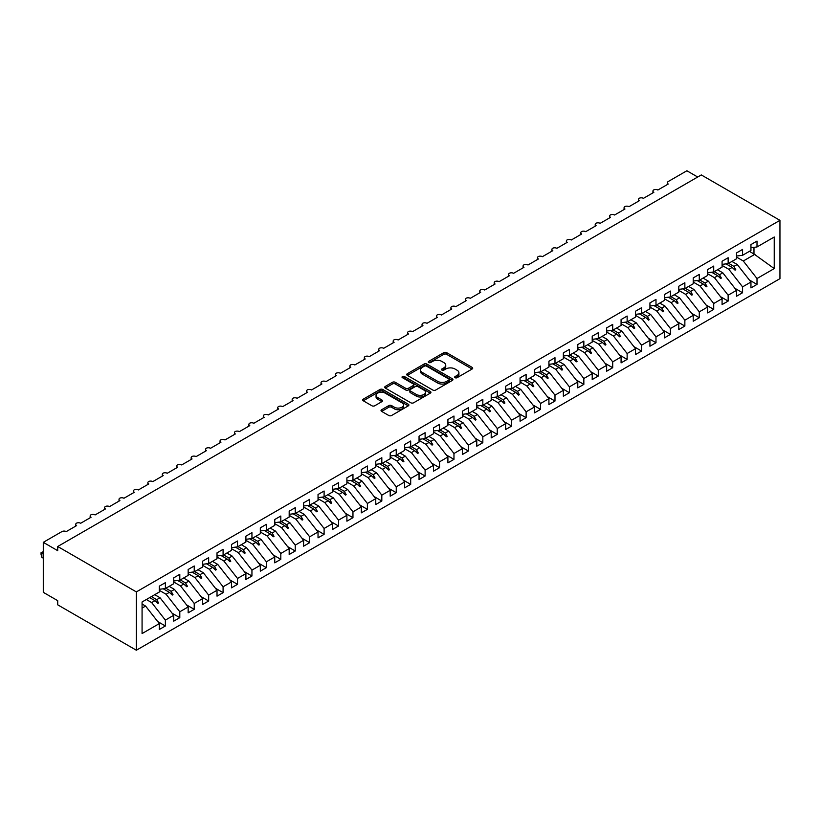 <?xml version="1.0" encoding="UTF-8"?>
<svg xmlns="http://www.w3.org/2000/svg" width="821" height="821" viewBox="0 0 821 821"><rect width="100%" height="100%" fill="white"/><g stroke="black" fill="none" stroke-linecap="round" stroke-linejoin="round"><path stroke-width="1.23" d="M455.091 377.701A1.406 0.811 0 0 0 457.081 377.701L472.126 369.009A2.001 1.16 0 0 0 472.711 368.188A2.001 1.16 0 0 0 472.126 367.377L446.634 352.65A2.001 1.16 0 0 0 443.802 352.65L428.747 361.343A1.406 0.811 0 0 0 428.336 361.917A1.406 0.811 0 0 0 428.747 362.492A1.406 0.811 0 0 0 430.727 362.492L432.677 361.363A6.414 3.705 0 0 1 441.739 361.363L443.863 362.595A6.414 3.705 0 0 1 445.741 365.212A6.414 3.705 0 0 1 443.863 367.829L441.924 368.947A1.406 0.811 0 0 0 441.513 369.522A1.406 0.811 0 0 0 441.924 370.097A1.406 0.811 0 0 0 443.904 370.097L445.854 368.968A6.414 3.705 0 0 1 454.916 368.968L457.04 370.199A6.414 3.705 0 0 1 458.918 372.816A6.414 3.705 0 0 1 457.04 375.433L455.091 376.552A1.406 0.811 0 0 0 454.68 377.126A1.406 0.811 0 0 0 455.091 377.701L455.091 376.552M381.621 409.73A2.001 1.16 0 0 0 381.026 410.551A2.001 1.16 0 0 0 381.621 411.372L388.774 415.498A2.001 1.16 0 0 0 391.607 415.498L408.314 405.851A2.001 1.16 0 0 0 408.899 405.03A2.001 1.16 0 0 0 408.314 404.219L382.822 389.493A2.001 1.16 0 0 0 379.99 389.493L363.272 399.15A2.001 1.16 0 0 0 362.687 399.96A2.001 1.16 0 0 0 363.272 400.781L371.913 405.769A2.001 1.16 0 0 0 374.745 405.769L381.898 401.643A2.001 1.16 0 0 0 382.483 400.822A2.001 1.16 0 0 0 381.898 400.001L377.619 397.528A5.357 3.089 0 0 1 376.049 395.342A5.357 3.089 0 0 1 379.353 392.479A5.357 3.089 0 0 1 385.193 393.156L401.982 402.844A5.357 3.089 0 0 1 403.542 405.03A5.357 3.089 0 0 1 400.238 407.893A5.357 3.089 0 0 1 394.398 407.216L391.607 405.605A2.001 1.16 0 0 0 388.774 405.605L381.621 409.73L381.621 411.372M779.95 220.336L136.358 591.91L136.358 650.232L779.95 278.658L779.95 220.336L701.308 174.935L57.716 546.509L57.716 550.675L43.287 542.342L61.903 531.598A3.058 1.765 180 0 1 66.234 531.598L76.62 525.594A3.058 1.765 0 0 1 75.727 524.342A3.058 1.765 0 0 1 76.476 523.182A3.058 1.765 180 0 1 80.663 523.264L91.049 517.261A3.058 1.765 0 0 1 90.156 516.019A3.058 1.765 0 0 1 90.915 514.849A3.058 1.765 180 0 1 95.092 514.931L105.478 508.938A3.058 1.765 0 0 1 104.585 507.686A3.058 1.765 0 0 1 105.345 506.516A3.058 1.765 180 0 1 109.521 506.598L119.907 500.605A3.058 1.765 0 0 1 119.014 499.353A3.058 1.765 0 0 1 119.774 498.193A3.058 1.765 180 0 1 123.95 498.265L134.336 492.272A3.058 1.765 0 0 1 133.443 491.02A3.058 1.765 0 0 1 134.203 489.86A3.058 1.765 180 0 1 138.38 489.942L148.775 483.938A3.058 1.765 0 0 1 147.872 482.686A3.058 1.765 0 0 1 148.632 481.527A3.058 1.765 180 0 1 152.809 481.609L163.205 475.605A3.058 1.765 0 0 1 162.301 474.364A3.058 1.765 0 0 1 163.061 473.194A3.058 1.765 180 0 1 167.238 473.276L177.634 467.272A3.058 1.765 0 0 1 176.731 466.03A3.058 1.765 0 0 1 177.49 464.86A3.058 1.765 180 0 1 181.677 464.943L192.063 458.949A3.058 1.765 0 0 1 191.17 457.697A3.058 1.765 0 0 1 191.919 456.527A3.058 1.765 180 0 1 196.106 456.609L206.492 450.616A3.058 1.765 0 0 1 205.599 449.364A3.058 1.765 0 0 1 206.348 448.204A3.058 1.765 180 0 1 210.535 448.287L220.921 442.283A3.058 1.765 0 0 1 220.028 441.031A3.058 1.765 0 0 1 220.787 439.871A3.058 1.765 180 0 1 224.964 439.953L235.35 433.95A3.058 1.765 0 0 1 234.457 432.698A3.058 1.765 0 0 1 235.217 431.538A3.058 1.765 180 0 1 239.393 431.62L249.779 425.617A3.058 1.765 0 0 1 248.886 424.375A3.058 1.765 0 0 1 249.646 423.205A3.058 1.765 180 0 1 253.822 423.287L264.208 417.294A3.058 1.765 0 0 1 263.315 416.042A3.058 1.765 0 0 1 264.075 414.872A3.058 1.765 180 0 1 268.251 414.954L278.647 408.961A3.058 1.765 0 0 1 277.744 407.709A3.058 1.765 0 0 1 278.504 406.549A3.058 1.765 180 0 1 282.681 406.621L293.076 400.627A3.058 1.765 0 0 1 292.173 399.375A3.058 1.765 0 0 1 292.933 398.216A3.058 1.765 180 0 1 297.11 398.298L307.506 392.294A3.058 1.765 0 0 1 306.602 391.042A3.058 1.765 0 0 1 307.362 389.883A3.058 1.765 180 0 1 311.549 389.965L321.935 383.961A3.058 1.765 0 0 1 321.042 382.719A3.058 1.765 0 0 1 321.791 381.549A3.058 1.765 180 0 1 325.978 381.632L336.364 375.638A3.058 1.765 0 0 1 335.471 374.386A3.058 1.765 0 0 1 336.22 373.216A3.058 1.765 180 0 1 340.407 373.298L350.793 367.305A3.058 1.765 0 0 1 349.9 366.053A3.058 1.765 0 0 1 350.659 364.893A3.058 1.765 180 0 1 354.836 364.965L365.222 358.972A3.058 1.765 0 0 1 364.329 357.72A3.058 1.765 0 0 1 365.088 356.56A3.058 1.765 180 0 1 369.265 356.642L379.651 350.639A3.058 1.765 0 0 1 378.758 349.387A3.058 1.765 0 0 1 379.518 348.227A3.058 1.765 180 0 1 383.694 348.309L394.09 342.306A3.058 1.765 0 0 1 393.187 341.064A3.058 1.765 0 0 1 393.947 339.894A3.058 1.765 180 0 1 398.123 339.976L408.519 333.973A3.058 1.765 0 0 1 407.616 332.731A3.058 1.765 0 0 1 408.376 331.561A3.058 1.765 180 0 1 412.553 331.643L422.948 325.65A3.058 1.765 0 0 1 422.045 324.398A3.058 1.765 0 0 1 422.805 323.228A3.058 1.765 180 0 1 426.982 323.31L437.377 317.317A3.058 1.765 0 0 1 436.474 316.064A3.058 1.765 0 0 1 437.234 314.905A3.058 1.765 180 0 1 441.421 314.987L451.807 308.983A3.058 1.765 0 0 1 450.914 307.731A3.058 1.765 0 0 1 451.663 306.572A3.058 1.765 180 0 1 455.85 306.654L466.236 300.65A3.058 1.765 0 0 1 465.343 299.398A3.058 1.765 0 0 1 466.092 298.239A3.058 1.765 180 0 1 470.279 298.321L480.665 292.317A3.058 1.765 0 0 1 479.772 291.075A3.058 1.765 0 0 1 480.531 289.905A3.058 1.765 180 0 1 484.708 289.987L495.094 283.994A3.058 1.765 0 0 1 494.201 282.742A3.058 1.765 0 0 1 494.96 281.572A3.058 1.765 180 0 1 499.137 281.654L509.523 275.661A3.058 1.765 0 0 1 508.63 274.409A3.058 1.765 0 0 1 509.389 273.249A3.058 1.765 180 0 1 513.566 273.321L523.962 267.328A3.058 1.765 0 0 1 523.059 266.076A3.058 1.765 0 0 1 523.819 264.916A3.058 1.765 180 0 1 527.995 264.998L538.391 258.995A3.058 1.765 0 0 1 537.488 257.743A3.058 1.765 0 0 1 538.248 256.583A3.058 1.765 180 0 1 542.424 256.665L552.82 250.662A3.058 1.765 0 0 1 551.917 249.42A3.058 1.765 0 0 1 552.677 248.25A3.058 1.765 180 0 1 556.854 248.332L567.249 242.339A3.058 1.765 0 0 1 566.357 241.087A3.058 1.765 0 0 1 567.106 239.917A3.058 1.765 180 0 1 571.293 239.999L581.678 234.006A3.058 1.765 0 0 1 580.786 232.754A3.058 1.765 0 0 1 581.535 231.594A3.058 1.765 180 0 1 585.722 231.666L596.108 225.672A3.058 1.765 0 0 1 595.215 224.42A3.058 1.765 0 0 1 595.974 223.261A3.058 1.765 180 0 1 600.151 223.343L610.537 217.339A3.058 1.765 0 0 1 609.644 216.087A3.058 1.765 0 0 1 610.403 214.928A3.058 1.765 180 0 1 614.58 215.01L624.966 209.006A3.058 1.765 0 0 1 624.073 207.764A3.058 1.765 0 0 1 624.832 206.594A3.058 1.765 180 0 1 629.009 206.676L639.395 200.673A3.058 1.765 0 0 1 638.502 199.431A3.058 1.765 0 0 1 639.261 198.261A3.058 1.765 180 0 1 643.438 198.343L653.834 192.35A3.058 1.765 0 0 1 652.931 191.098A3.058 1.765 0 0 1 653.69 189.928A3.058 1.765 180 0 1 657.867 190.01L668.263 184.017A3.058 1.765 0 0 1 667.36 182.765A3.058 1.765 0 0 1 668.263 181.513L686.879 170.768L697.696 177.018M136.358 591.91L57.716 546.509M432.821 390.067A2.001 1.16 0 0 0 435.653 390.067L452.371 380.421A2.001 1.16 0 0 0 452.956 379.6A2.001 1.16 0 0 0 452.371 378.779L426.869 364.062A2.001 1.16 0 0 0 424.036 364.062L407.329 373.709A2.001 1.16 0 0 0 406.734 374.53A2.001 1.16 0 0 0 407.329 375.351L432.821 390.067M402.998 377.999A1.406 0.811 0 0 1 404.425 378.204L404.425 376.531L430.337 391.494A2.001 1.16 0 0 1 430.933 392.315A2.001 1.16 0 0 1 430.337 393.136L413.63 402.783A2.001 1.16 0 0 1 410.798 402.783L385.295 388.066L392.448 383.961L392.448 382.299L385.295 386.424A2.001 1.16 0 0 0 384.71 387.245A2.001 1.16 0 0 0 385.295 388.066L385.295 386.424M392.448 383.961A2.001 1.16 0 0 1 395.281 383.961L395.281 382.299A2.001 1.16 0 0 0 392.448 382.299M395.281 382.299L405.625 388.271A2.001 1.16 0 0 0 408.458 388.271L413.199 385.531A2.001 1.16 0 0 0 413.794 384.71A2.001 1.16 0 0 0 413.199 383.889L402.434 377.681A1.406 0.811 0 0 1 402.023 377.106A1.406 0.811 0 0 1 402.895 376.357A1.406 0.811 0 0 1 404.425 376.531M142.074 608.104L145.594 606.072L159.305 623.611L142.074 633.566L142.074 601.988L159.305 592.033L159.305 586.163L165.37 582.664L165.37 588.534L159.305 589.293M157.704 621.559L165.37 625.992L165.37 620.112L173.734 615.278L160.023 597.739L154.728 594.681M146.354 599.515L151.659 602.573L165.37 620.112M165.37 588.534L173.734 583.71L173.734 577.83L179.799 574.331L179.799 580.211L173.734 580.96M172.133 613.236L179.799 617.659L179.799 611.778L188.163 606.955L174.452 589.416L169.157 586.348M159.305 590.33L166.088 594.25L179.799 611.778M179.799 580.211L188.163 575.377L188.163 569.497L194.228 565.997L194.228 571.878L188.163 572.627M186.562 604.903L194.228 609.326L194.228 603.456L202.592 598.622L188.892 581.083L183.586 578.025M173.734 581.997L180.517 585.917L194.228 603.456M194.228 571.878L202.592 567.044L202.592 561.174L208.657 557.675L208.657 563.545L202.592 564.304M200.991 596.569L208.657 600.993L208.657 595.122L217.021 590.289L203.321 572.75L198.015 569.692M188.163 573.663L194.946 577.584L208.657 595.122M208.657 563.545L217.021 558.711L217.021 552.841L223.086 549.341L223.086 555.212L217.021 555.971M215.42 588.236L223.086 592.659L223.086 586.789L231.46 581.956L217.75 564.417L212.444 561.359M202.592 565.341L209.376 569.251L223.086 586.789M223.086 555.212L231.46 550.378L231.46 544.508L237.515 541.008L237.515 546.878L231.46 547.638M229.849 579.903L237.515 584.326L237.515 578.456L245.89 573.622L232.179 556.084L226.873 553.026M217.021 557.007L223.805 560.917L237.515 578.456M237.515 546.878L245.89 542.045L245.89 536.175L251.944 532.675L251.944 538.555L245.89 539.305M244.289 571.58L251.944 576.003L251.944 570.123L260.319 565.289L246.608 547.761L241.302 544.692M231.46 548.674L238.234 552.584L251.944 570.123M251.944 538.555L260.319 533.722L260.319 527.841L266.373 524.342L266.373 530.222L260.319 530.971M258.718 563.247L266.373 567.67L266.373 561.8L274.748 556.966L261.037 539.428L255.731 536.359M245.89 540.341L252.673 544.261L266.373 561.8M266.373 530.222L274.748 525.389L274.748 519.519L280.813 516.019L280.813 521.889L274.748 522.638M273.147 554.914L280.813 559.337L280.813 553.467L289.177 548.633L275.466 531.095L270.16 528.036M260.319 532.008L267.102 535.928L280.813 553.467M280.813 521.889L289.177 517.056L289.177 511.185L295.242 507.686L295.242 513.556L289.177 514.315M287.576 546.581L295.242 551.004L295.242 545.134L303.606 540.3L289.895 522.761L284.6 519.703M274.748 523.675L281.531 527.595L295.242 545.134M295.242 513.556L303.606 508.722L303.606 502.852L309.671 499.353L309.671 505.223L303.606 505.982M302.005 538.248L309.671 542.671L309.671 536.801L318.035 531.967L304.324 514.428L299.029 511.37M289.177 515.352L295.96 519.262L309.671 536.801M309.671 505.223L318.035 500.389L318.035 494.519L324.1 491.02L324.1 496.89L318.035 497.649M316.434 529.925L324.1 534.348L324.1 528.467L332.464 523.634L318.764 506.105L313.458 503.037M303.606 507.019L310.389 510.929L324.1 528.467M324.1 496.89L332.464 492.066L332.464 486.186L338.529 482.686L338.529 488.567L332.464 489.316M330.863 521.592L338.529 526.015L338.529 520.134L346.903 515.311L333.193 497.772L327.887 494.704M318.035 498.686L324.818 502.606L338.529 520.134M338.529 488.567L346.903 483.733L346.903 477.853L352.958 474.364L352.958 480.234L346.903 480.983M345.292 513.258L352.958 517.682L352.958 511.811L361.332 506.978L347.622 489.439L342.316 486.381M332.464 490.353L339.247 494.273L352.958 511.811M352.958 480.234L361.332 475.4L361.332 469.53L367.387 466.03L367.387 471.901L361.332 472.66M359.731 504.925L367.387 509.348L367.387 503.478L375.761 498.645L362.051 481.106L356.745 478.048M346.903 482.019L353.677 485.94L367.387 503.478M367.387 471.901L375.761 467.067L375.761 461.197L381.816 457.697L381.816 463.567L375.761 464.327M374.16 496.592L381.816 501.015L381.816 495.145L390.191 490.311L376.48 472.773L371.174 469.715M361.332 473.696L368.116 477.606L381.816 495.145M381.816 463.567L390.191 458.734L390.191 452.864L396.245 449.364L396.245 455.234L390.191 455.994M388.59 488.259L396.245 492.692L396.245 486.812L404.62 481.978L390.909 464.44L385.603 461.381M375.761 465.363L382.545 469.273L396.245 486.812M396.245 455.234L404.62 450.411L404.62 444.53L410.685 441.031L410.685 446.911L404.62 447.661M403.019 479.936L410.685 484.359L410.685 478.479L419.049 473.655L405.338 456.117L400.043 453.048M390.191 457.03L396.974 460.95L410.685 478.479M410.685 446.911L419.049 442.078L419.049 436.197L425.114 432.698L425.114 438.578L419.049 439.327M417.448 471.603L425.114 476.026L425.114 470.156L433.478 465.322L419.767 447.784L414.472 444.725M404.62 448.697L411.403 452.617L425.114 470.156M425.114 438.578L433.478 433.745L433.478 427.874L439.543 424.375L439.543 430.245L433.478 431.004M431.877 463.27L439.543 467.693L439.543 461.823L447.907 456.989L434.206 439.451L428.901 436.392M419.049 440.364L425.832 444.284L439.543 461.823M439.543 430.245L447.907 425.411L447.907 419.541L453.972 416.042L453.972 421.912L447.907 422.671M446.306 454.937L453.972 459.36L453.972 453.49L462.336 448.656L448.635 431.117L443.33 428.059M433.478 432.041L440.261 435.951L453.972 453.49M453.972 421.912L462.336 417.078L462.336 411.208L468.401 407.709L468.401 413.579L462.336 414.338M460.735 446.603L468.401 451.027L468.401 445.156L476.775 440.323L463.065 422.784L457.759 419.726M447.907 423.708L454.69 427.618L468.401 445.156M468.401 413.579L476.775 408.745L476.775 402.875L482.83 399.375L482.83 405.256L476.775 406.005M475.164 438.281L482.83 442.704L482.83 436.823L491.204 431.99L477.494 414.461L472.188 411.393M462.336 415.375L469.119 419.285L482.83 436.823M482.83 405.256L491.204 400.422L491.204 394.542L497.259 391.042L497.259 396.923L491.204 397.672M489.603 429.947L497.259 434.371L497.259 428.5L505.633 423.667L491.923 406.128L486.617 403.06M476.775 407.042L483.548 410.962L497.259 428.5M497.259 396.923L505.633 392.089L505.633 386.219L511.688 382.719L511.688 388.59L505.633 389.339M504.032 421.614L511.688 426.037L511.688 420.167L520.062 415.334L506.352 397.795L501.046 394.737M491.204 398.708L497.988 402.629L511.688 420.167M511.688 388.59L520.062 383.756L520.062 377.886L526.117 374.386L526.117 380.256L520.062 381.016M518.462 413.281L526.117 417.704L526.117 411.834L534.492 407L520.781 389.462L515.475 386.404M505.633 390.375L512.417 394.296L526.117 411.834M526.117 380.256L534.492 375.423L534.492 369.553L540.557 366.053L540.557 371.923L534.492 372.683M532.891 404.948L540.557 409.371L540.557 403.501L548.921 398.667L535.21 381.129L529.914 378.071M520.062 382.052L526.846 385.962L540.557 403.501M540.557 371.923L548.921 367.09L548.921 361.219L554.986 357.72L554.986 363.59L548.921 364.35M547.32 396.625L554.986 401.048L554.986 395.168L563.35 390.334L549.639 372.806L544.344 369.737M534.492 373.719L541.275 377.629L554.986 395.168M554.986 363.59L563.35 358.767L563.35 352.886L569.415 349.387L569.415 355.267L563.35 356.016M561.749 388.292L569.415 392.715L569.415 386.835L577.779 382.011L564.078 364.473L558.773 361.404M548.921 365.386L555.704 369.306L569.415 386.835M569.415 355.267L577.779 350.434L577.779 344.553L583.844 341.064L583.844 346.934L577.779 347.683M576.178 379.959L583.844 384.382L583.844 378.512L592.208 373.678L578.507 356.14L573.202 353.081M563.35 357.053L570.133 360.973L583.844 378.512M583.844 346.934L592.208 342.1L592.208 336.23L598.273 332.731L598.273 338.601L592.208 339.36M590.607 371.626L598.273 376.049L598.273 370.179L606.647 365.345L592.936 347.806L587.631 344.748M577.779 348.72L584.562 352.64L598.273 370.179M598.273 338.601L606.647 333.767L606.647 327.897L612.702 324.398L612.702 330.268L606.647 331.027M605.036 363.293L612.702 367.716L612.702 361.845L621.076 357.012L607.366 339.473L602.06 336.415M592.208 340.397L598.991 344.307L612.702 361.845M612.702 330.268L621.076 325.434L621.076 319.564L627.131 316.064L627.131 321.935L621.076 322.694M619.475 354.959L627.131 359.393L627.131 353.512L635.505 348.679L621.795 331.14L616.489 328.082M606.647 332.064L613.42 335.974L627.131 353.512M627.131 321.935L635.505 317.111L635.505 311.231L641.56 307.731L641.56 313.612L635.505 314.361M633.904 346.636L641.56 351.06L641.56 345.179L649.934 340.356L636.224 322.817L630.918 319.749M621.076 323.731L627.86 327.651L641.56 345.179M641.56 313.612L649.934 308.778L649.934 302.898L655.989 299.398L655.989 305.279L649.934 306.028M648.333 338.303L655.989 342.726L655.989 336.856L664.363 332.023L650.653 314.484L645.347 311.426M635.505 315.397L642.289 319.318L655.989 336.856M655.989 305.279L664.363 300.445L664.363 294.575L670.429 291.075L670.429 296.945L664.363 297.705M662.763 329.97L670.429 334.393L670.429 328.523L678.793 323.69L665.082 306.151L659.786 303.093M649.934 307.064L656.718 310.985L670.429 328.523M670.429 296.945L678.793 292.112L678.793 286.242L684.858 282.742L684.858 288.612L678.793 289.372M677.192 321.637L684.858 326.06L684.858 320.19L693.222 315.356L679.511 297.818L674.215 294.76M664.363 298.741L671.147 302.651L684.858 320.19M684.858 288.612L693.222 283.779L693.222 277.909L699.287 274.409L699.287 280.279L693.222 281.039M691.621 313.304L699.287 317.727L699.287 311.857L707.651 307.023L693.95 289.485L688.645 286.426M678.793 290.408L685.576 294.318L699.287 311.857M699.287 280.279L707.651 275.445L707.651 269.575L713.716 266.076L713.716 271.956L707.651 272.705M706.05 304.981L713.716 309.404L713.716 303.524L722.08 298.69L708.379 281.162L703.074 278.093M693.222 282.075L700.005 285.985L713.716 303.524M713.716 271.956L722.08 267.123L722.08 261.242L728.145 257.743L728.145 263.623L722.08 264.372M720.479 296.648L728.145 301.071L728.145 295.201L736.519 290.367L722.808 272.829L717.503 269.76M707.651 273.742L714.434 277.662L728.145 295.201M728.145 263.623L736.519 258.789L736.519 252.919L742.574 249.42L742.574 255.29L736.519 256.039M734.908 288.315L742.574 292.738L742.574 286.868L750.948 282.034L750.948 287.904L757.003 284.405L757.003 278.535L774.234 268.59L753.976 253.997L753.976 247.337M722.08 265.409L728.863 269.329L742.574 286.868M742.574 255.29L750.948 250.456L750.948 244.586L757.003 241.087L757.003 246.957L750.948 247.716M749.347 279.982L757.003 284.405M736.519 257.076L743.292 260.996L757.003 278.535M43.287 542.342L43.287 592.331L57.716 600.664L57.716 604.831L136.358 650.232M145.594 606.072L142.074 604.04M165.37 625.992L159.305 629.491L159.305 623.611M179.799 617.659L173.734 621.158L173.734 615.278M194.228 609.326L188.163 612.825L188.163 606.955M208.657 600.993L202.592 604.492L202.592 598.622M223.086 592.659L217.021 596.159L217.021 590.289M237.515 584.326L231.46 587.826L231.46 581.956M251.944 576.003L245.89 579.503L245.89 573.622M266.373 567.67L260.319 571.17L260.319 565.289M280.813 559.337L274.748 562.837L274.748 556.966M295.242 551.004L289.177 554.503L289.177 548.633M309.671 542.671L303.606 546.17L303.606 540.3M324.1 534.348L318.035 537.847L318.035 531.967M338.529 526.015L332.464 529.514L332.464 523.634M352.958 517.682L346.903 521.181L346.903 515.311M367.387 509.348L361.332 512.848L361.332 506.978M381.816 501.015L375.761 504.515L375.761 498.645M396.245 492.692L390.191 496.192L390.191 490.311M410.685 484.359L404.62 487.859L404.62 481.978M425.114 476.026L419.049 479.526L419.049 473.655M439.543 467.693L433.478 471.192L433.478 465.322M453.972 459.36L447.907 462.859L447.907 456.989M468.401 451.027L462.336 454.526L462.336 448.656M482.83 442.704L476.775 446.203L476.775 440.323M497.259 434.371L491.204 437.87L491.204 431.99M511.688 426.037L505.633 429.537L505.633 423.667M526.117 417.704L520.062 421.204L520.062 415.334M540.557 409.371L534.492 412.871L534.492 407M554.986 401.048L548.921 404.548L548.921 398.667M569.415 392.715L563.35 396.215L563.35 390.334M583.844 384.382L577.779 387.881L577.779 382.011M598.273 376.049L592.208 379.548L592.208 373.678M612.702 367.716L606.647 371.215L606.647 365.345M627.131 359.393L621.076 362.892L621.076 357.012M641.56 351.06L635.505 354.559L635.505 348.679M655.989 342.726L649.934 346.226L649.934 340.356M670.429 334.393L664.363 337.893L664.363 332.023M684.858 326.06L678.793 329.56L678.793 323.69M699.287 317.727L693.222 321.227L693.222 315.356M713.716 309.404L707.651 312.904L707.651 307.023M728.145 301.071L722.08 304.57L722.08 298.69M742.574 292.738L736.519 296.237L736.519 290.367M757.003 246.957L774.234 237.012L774.234 268.59M151.423 596.59L156.729 599.648L160.023 597.739M151.659 602.573L154.953 600.674L157.858 603.404L158.576 602.994L156.729 599.648M149.648 597.606L154.953 600.674M165.852 588.257L171.158 591.315L174.452 589.416M166.088 594.25L169.383 592.341L172.287 595.071L173.005 594.661L171.158 591.315M163.256 588.801L169.383 592.341M180.281 579.924L185.587 582.982L188.892 581.083M180.517 585.917L183.812 584.008L186.716 586.738L187.434 586.327L185.587 582.982M177.685 580.468L183.812 584.008M194.71 571.59L200.016 574.659L203.321 572.75M194.946 577.584L198.251 575.675L201.145 578.415L201.863 577.994L200.016 574.659M192.114 572.134L198.251 575.675M209.15 563.257L214.445 566.326L217.75 564.417M209.376 569.251L212.68 567.352L215.574 570.082L216.292 569.661L214.445 566.326M206.543 563.811L212.68 567.352M223.579 554.934L228.874 557.993L232.179 556.084M223.805 560.917L227.109 559.019L230.003 561.749L230.732 561.328L228.874 557.993M220.972 555.478L227.109 559.019M238.008 546.601L243.314 549.66L246.608 547.761M238.234 552.584L241.538 550.686L244.432 553.416L245.161 553.005L243.314 549.66M235.401 547.145L241.538 550.686M252.437 538.268L257.743 541.326L261.037 539.428M252.673 544.261L255.967 542.353L258.872 545.082L259.59 544.672L257.743 541.326M249.841 538.812L255.967 542.353M266.866 529.935L272.172 533.003L275.466 531.095M267.102 535.928L270.396 534.019L273.301 536.76L274.019 536.339L272.172 533.003M264.27 530.479L270.396 534.019M281.295 521.602L286.601 524.67L289.895 522.761M281.531 527.595L284.825 525.686L287.73 528.426L288.448 528.006L286.601 524.67M278.699 522.156L284.825 525.686M295.724 513.279L301.03 516.337L304.324 514.428M295.96 519.262L299.255 517.363L302.159 520.093L302.877 519.672L301.03 516.337M293.128 513.823L299.255 517.363M310.153 504.946L315.459 508.004L318.764 506.105M310.389 510.929L313.684 509.03L316.588 511.76L317.306 511.35L315.459 508.004M307.557 505.49L313.684 509.03M324.582 496.613L329.888 499.671L333.193 497.772M324.818 502.606L328.123 500.697L331.017 503.427L331.735 503.016L329.888 499.671M321.986 497.157L328.123 500.697M339.022 488.279L344.317 491.348L347.622 489.439M339.247 494.273L342.552 492.364L345.446 495.104L346.175 494.683L344.317 491.348M336.415 488.823L342.552 492.364M353.451 479.946L358.746 483.015L362.051 481.106M353.677 485.94L356.981 484.031L359.875 486.771L360.604 486.35L358.746 483.015M350.844 480.49L356.981 484.031M367.88 471.623L373.186 474.682L376.48 472.773M368.116 477.606L371.41 475.708L374.304 478.438L375.033 478.017L373.186 474.682M365.283 472.167L371.41 475.708M382.309 463.29L387.615 466.349L390.909 464.44M382.545 469.273L385.839 467.375L388.744 470.105L389.462 469.694L387.615 466.349M379.713 463.834L385.839 467.375M396.738 454.957L402.044 458.015L405.338 456.117M396.974 460.95L400.268 459.042L403.173 461.771L403.891 461.361L402.044 458.015M394.142 455.501L400.268 459.042M411.167 446.624L416.473 449.682L419.767 447.784M411.403 452.617L414.697 450.708L417.602 453.438L418.32 453.028L416.473 449.682M408.571 447.168L414.697 450.708M425.596 438.291L430.902 441.359L434.206 439.451M425.832 444.284L429.126 442.375L432.031 445.115L432.749 444.695L430.902 441.359M423 438.835L429.126 442.375M440.025 429.958L445.331 433.026L448.635 431.117M440.261 435.951L443.566 434.052L446.46 436.782L447.178 436.362L445.331 433.026M437.429 430.512L443.566 434.052M454.465 421.635L459.76 424.693L463.065 422.784M454.69 427.618L457.995 425.719L460.889 428.449L461.607 428.028L459.76 424.693M451.858 422.179L457.995 425.719M468.894 413.302L474.189 416.36L477.494 414.461M469.119 419.285L472.424 417.386L475.318 420.116L476.047 419.705L474.189 416.36M466.287 413.846L472.424 417.386M483.323 404.969L488.628 408.027L491.923 406.128M483.548 410.962L486.853 409.053L489.747 411.783L490.476 411.372L488.628 408.027M480.716 405.512L486.853 409.053M497.752 396.635L503.057 399.704L506.352 397.795M497.988 402.629L501.282 400.72L504.176 403.46L504.905 403.039L503.057 399.704M495.155 397.179L501.282 400.72M512.181 388.302L517.487 391.371L520.781 389.462M512.417 394.296L515.711 392.387L518.615 395.127L519.334 394.706L517.487 391.371M509.584 388.856L515.711 392.387M526.61 379.979L531.916 383.038L535.21 381.129M526.846 385.962L530.14 384.064L533.045 386.794L533.763 386.373L531.916 383.038M524.014 380.523L530.14 384.064M541.039 371.646L546.345 374.704L549.639 372.806M541.275 377.629L544.569 375.731L547.474 378.46L548.192 378.05L546.345 374.704M538.443 372.19L544.569 375.731M555.468 363.313L560.774 366.371L564.078 364.473M555.704 369.306L558.998 367.398L561.903 370.127L562.621 369.717L560.774 366.371M552.872 363.857L558.998 367.398M569.897 354.98L575.203 358.048L578.507 356.14M570.133 360.973L573.438 359.064L576.332 361.804L577.05 361.384L575.203 358.048M567.301 355.524L573.438 359.064M584.336 346.647L589.632 349.715L592.936 347.806M584.562 352.64L587.867 350.731L590.761 353.471L591.479 353.051L589.632 349.715M581.73 347.191L587.867 350.731M598.766 338.324L604.061 341.382L607.366 339.473M598.991 344.307L602.296 342.408L605.19 345.138L605.919 344.717L604.061 341.382M596.159 338.868L602.296 342.408M613.195 329.991L618.5 333.049L621.795 331.14M613.42 335.974L616.725 334.075L619.619 336.805L620.348 336.394L618.5 333.049M610.588 330.535L616.725 334.075M627.624 321.658L632.929 324.716L636.224 322.817M627.86 327.651L631.154 325.742L634.048 328.472L634.777 328.061L632.929 324.716M625.027 322.201L631.154 325.742M642.053 313.324L647.359 316.383L650.653 314.484M642.289 319.318L645.583 317.409L648.487 320.139L649.206 319.728L647.359 316.383M639.456 313.868L645.583 317.409M656.482 304.991L661.788 308.06L665.082 306.151M656.718 310.985L660.012 309.076L662.916 311.816L663.635 311.395L661.788 308.06M653.885 305.535L660.012 309.076M670.911 296.658L676.217 299.727L679.511 297.818M671.147 302.651L674.441 300.753L677.346 303.483L678.064 303.062L676.217 299.727M668.315 297.212L674.441 300.753M685.34 288.335L690.646 291.393L693.95 289.485M685.576 294.318L688.87 292.42L691.775 295.15L692.493 294.729L690.646 291.393M682.744 288.879L688.87 292.42M699.769 280.002L705.075 283.06L708.379 281.162M700.005 285.985L703.31 284.087L706.204 286.816L706.922 286.406L705.075 283.06M697.173 280.546L703.31 284.087M714.208 271.669L719.504 274.727L722.808 272.829M714.434 277.662L717.739 275.753L720.633 278.483L721.351 278.073L719.504 274.727M711.602 272.213L717.739 275.753M728.638 263.336L733.933 266.404L737.237 264.495L731.932 261.437M728.863 269.329L732.168 267.42L735.062 270.16L735.79 269.74L733.933 266.404M726.031 263.88L732.168 267.42M737.237 264.495L750.948 282.034M743.292 260.996L754.992 254.243M749.399 251.349L753.976 253.997M732.784 268.005L735.79 269.74M718.354 276.338L721.351 278.073M703.925 284.671L706.922 286.406M689.496 293.005L692.493 294.729M675.067 301.328L678.064 303.062M660.638 309.661L663.635 311.395M646.209 317.994L649.206 319.728M631.77 326.327L634.777 328.061M617.341 334.66L620.348 336.394M602.912 342.993L605.919 344.717M588.483 351.316L591.479 353.051M574.053 359.649L577.05 361.384M559.624 367.982L562.621 369.717M545.195 376.316L548.192 378.05M530.766 384.649L533.763 386.373M516.337 392.972L519.334 394.706M501.898 401.305L504.905 403.039M487.469 409.638L490.476 411.372M473.04 417.971L476.047 419.705M458.611 426.304L461.607 428.028M444.182 434.627L447.178 436.362M429.752 442.96L432.749 444.695M415.323 451.293L418.32 453.028M400.894 459.627L403.891 461.361M386.455 467.96L389.462 469.694M372.026 476.293L375.033 478.017M357.597 484.616L360.604 486.35M343.168 492.949L346.175 494.683M328.739 501.282L331.735 503.016M314.31 509.615L317.306 511.35M299.881 517.948L302.877 519.672M285.451 526.271L288.448 528.006M271.022 534.604L274.019 536.339M256.583 542.938L259.59 544.672M242.154 551.271L245.161 553.005M227.725 559.604L230.732 561.328M213.296 567.927L216.292 569.661M198.867 576.26L201.863 577.994M184.438 584.593L187.434 586.327M170.009 592.926L173.005 594.661M155.58 601.259L158.576 602.994M455.655 377.896L457.04 377.096A6.414 3.705 0 0 0 458.918 374.479L458.918 372.816M445.741 365.212L445.741 366.874A6.414 3.705 0 0 1 443.863 369.491L442.478 370.292M472.096 369.029L446.634 354.323A2.001 1.16 0 0 0 443.802 354.323L429.311 362.687M452.34 380.431L426.869 365.725A2.001 1.16 0 0 0 424.036 365.725L407.349 375.361M448.83 380.174A1.406 0.811 0 0 0 449.241 379.6A1.406 0.811 0 0 0 448.83 379.025L426.448 366.104A1.406 0.811 0 0 0 424.467 366.104L422.405 367.295A6.414 3.705 0 0 0 420.537 369.912A6.414 3.705 0 0 0 422.405 372.529L437.706 381.355A6.414 3.705 0 0 0 446.768 381.355L448.83 380.174L448.83 381.837A1.406 0.811 0 0 0 449.241 381.262L449.241 379.6M420.537 369.912L420.537 371.574A6.414 3.705 0 0 0 422.405 374.191L422.405 372.529M448.83 381.837L446.768 383.027A6.414 3.705 0 0 1 437.706 383.027L422.405 374.191M395.281 383.961L405.625 389.934A2.001 1.16 0 0 0 408.458 389.934L413.199 387.194A2.001 1.16 0 0 0 413.794 386.373L413.794 384.71M404.425 378.204L430.317 393.146M416.35 394.46A5.357 3.089 0 0 0 422.189 395.137A5.357 3.089 0 0 0 425.504 392.274A5.357 3.089 0 0 0 423.934 390.088L418.022 386.67A2.001 1.16 0 0 0 415.19 386.67L410.438 389.411A2.001 1.16 0 0 0 409.853 390.232A2.001 1.16 0 0 0 410.438 391.053L416.35 394.46L416.35 396.133A5.357 3.089 0 0 0 422.189 396.8A5.357 3.089 0 0 0 425.504 393.947L425.504 392.274M409.853 390.232L409.853 391.894A2.001 1.16 0 0 0 410.438 392.715L410.438 391.053M416.35 396.133L410.438 392.715M403.542 405.03L403.542 406.703A5.357 3.089 0 0 1 400.238 409.556A5.357 3.089 0 0 1 394.398 408.889L391.607 407.267A2.001 1.16 0 0 0 388.774 407.267L381.642 411.383M376.049 395.342L376.049 397.005A5.357 3.089 0 0 0 377.619 399.191L377.619 397.528M381.878 401.654L377.619 399.191M408.294 405.861L382.822 391.165A2.001 1.16 0 0 0 379.99 391.165L363.303 400.792L363.272 399.15M43.287 552.338L41.84 553.169L43.287 554.001M41.84 557.336L41.05 554.38L41.05 552.718L41.84 553.169L41.84 557.336L43.287 558.167M41.05 552.718L43.287 551.671M457.04 377.096L457.04 375.433M441.924 370.097L441.924 368.947M443.863 369.491L443.863 367.829M428.747 362.492L428.747 361.343M443.802 354.323L443.802 352.65M446.634 354.323L446.634 352.65M472.126 369.009L472.126 367.377M407.329 375.351L407.329 373.709M424.036 365.725L424.036 364.062M426.869 365.725L426.869 364.062M452.371 380.421L452.371 378.779M437.706 383.027L437.706 381.355M446.768 383.027L446.768 381.355M405.625 389.934L405.625 388.271M408.458 389.934L408.458 388.271M413.199 387.194L413.199 385.531M430.337 393.136L430.337 391.494M388.774 407.267L388.774 405.605M391.607 407.267L391.607 405.605M394.398 408.889L394.398 407.216M381.898 401.643L381.898 400.001M379.99 391.165L379.99 389.493M382.822 391.165L382.822 389.493M408.314 405.851L408.314 404.219M667.36 184.53L667.36 182.765M652.931 192.863L652.931 191.098M638.502 201.196L638.502 199.431M624.073 209.529L624.073 207.764M609.644 217.863L609.644 216.087M595.215 226.186L595.215 224.42M580.786 234.519L580.786 232.754M566.357 242.852L566.357 241.087M551.917 251.185L551.917 249.42M537.488 259.518L537.488 257.743M523.059 267.841L523.059 266.076M508.63 276.174L508.63 274.409M494.201 284.507L494.201 282.742M479.772 292.84L479.772 291.075M465.343 301.174L465.343 299.398M450.914 309.496L450.914 307.731M436.474 317.83L436.474 316.064M422.045 326.163L422.045 324.398M407.616 334.496L407.616 332.731M393.187 342.829L393.187 341.064M378.758 351.162L378.758 349.387M364.329 359.485L364.329 357.72M349.9 367.818L349.9 366.053M335.471 376.151L335.471 374.386M321.042 384.485L321.042 382.719M306.602 392.818L306.602 391.042M292.173 401.141L292.173 399.375M277.744 409.474L277.744 407.709M263.315 417.807L263.315 416.042M248.886 426.14L248.886 424.375M234.457 434.473L234.457 432.698M220.028 442.796L220.028 441.031M205.599 451.129L205.599 449.364M191.17 459.462L191.17 457.697M176.731 467.796L176.731 466.03M162.301 476.129L162.301 474.364M147.872 484.462L147.872 482.686M133.443 492.785L133.443 491.02M119.014 501.118L119.014 499.353M104.585 509.451L104.585 507.686M90.156 517.784L90.156 516.019M75.727 526.117L75.727 524.342"/></g></svg>
